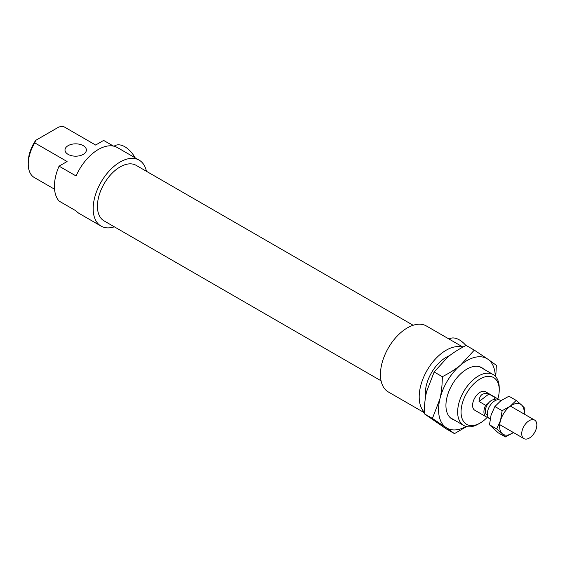 <?xml version="1.0" encoding="UTF-8"?>
<svg xmlns="http://www.w3.org/2000/svg" width="565" height="565" viewBox="0 0 565 565"><rect width="100%" height="100%" fill="white"/><g stroke="black" fill="none" stroke-linecap="round" stroke-linejoin="round"><path stroke-width="0.85" d="M146.413 171.266A38.088 21.993 120 0 0 139.145 160.128L117.414 147.578A38.088 21.993 120 0 0 76.077 175.976L59.071 166.152L67.087 161.526L34.769 142.867L35.687 140.374L58.993 126.92L63.308 126.391A29.401 16.978 -60 0 1 63.739 126.624L95.64 145.043M63.308 126.391L95.626 145.05L103.642 140.417L113.487 146.102M68.132 154.379A10.693 6.173 0 0 0 79.778 155.714A10.693 6.173 0 0 0 86.381 150.015A10.693 6.173 0 0 0 75.689 143.842A10.693 6.173 0 0 0 64.996 150.015A10.693 6.173 0 0 0 68.132 154.379M54.551 189.219L34.338 177.551A29.401 16.978 -60 0 1 28.25 164.09A29.401 16.978 -60 0 1 34.769 142.867M35.687 140.374A26.993 15.587 120 0 0 28.25 162.127L28.25 164.09M59.071 166.152A38.088 21.993 120 0 0 59.071 201.069L76.077 210.893A38.088 21.993 120 0 0 79.326 213.549L101.057 226.099A38.088 21.993 120 0 0 114.335 226.819M499.234 388A29.401 16.978 120 0 0 493.139 374.539A29.401 16.978 120 0 0 463.738 391.51A29.401 16.978 120 0 0 463.738 425.459A29.401 16.978 120 0 0 478.442 424.004L480.144 423.023A26.993 15.587 -60 0 1 461.054 412.005A26.993 15.587 -60 0 1 480.144 378.938A26.993 15.587 -60 0 1 499.234 389.963L499.234 388M499.234 389.963A26.993 15.587 -60 0 1 497.814 399.109M487.355 417.224A26.993 15.587 -60 0 1 480.144 423.023M449.535 355.689A29.401 16.978 120 0 0 425.572 396.842M498.252 399.73A10.693 6.173 120 0 0 496.826 398.269L485.49 391.722A10.693 6.173 120 0 0 474.798 397.894A10.693 6.173 120 0 0 474.798 410.239L486.14 416.786A10.693 6.173 120 0 0 487.425 417.238L487.906 416.871M449.048 339.049L449.33 338.88A20.043 11.575 60 0 1 465.92 345.526M113.996 146.215L114.808 145.749A20.043 11.575 60 0 1 135.127 157.812M139.145 160.128A38.088 21.993 120 0 0 101.057 182.121A38.088 21.993 120 0 0 101.057 226.099M413.142 325.263L136.137 165.34A32.071 18.518 120 0 0 104.066 183.858A32.071 18.518 120 0 0 104.066 220.894L381.071 380.817M462.961 347.079L426.42 325.984A38.088 21.993 120 0 0 388.332 347.976A38.088 21.993 120 0 0 388.332 391.955L424.251 412.697M462.657 347.249A38.088 21.993 120 0 0 427.437 369.736A38.088 21.993 120 0 0 424.266 412.125M479.049 401.496C479.459 394.942 482.757 392.442 488.93 394.003L495.54 397.824L492.934 399.801A8.687 5.014 120 0 0 488.266 403.339L485.66 405.317L479.049 401.496L488.93 394.003M496.826 398.269A10.693 6.173 120 0 0 495.54 397.824M496.112 400.168L495.823 400.006A8.687 5.014 120 0 0 492.934 399.801M485.66 405.317A10.693 6.173 120 0 0 486.14 416.786M488.266 403.339A8.687 5.014 120 0 0 487.136 415.049L487.425 415.219M500.943 400.642L500.23 400.232A10.693 6.173 120 0 0 489.537 406.405A10.693 6.173 120 0 0 489.537 418.75L490.13 419.096M536.75 423.686A10.693 6.173 120 0 0 534.624 420.092A10.693 6.173 120 0 0 523.939 426.264A10.693 6.173 120 0 0 523.939 438.61A10.693 6.173 120 0 0 532.71 435.156A10.693 6.173 120 0 0 536.75 423.686M474.296 350.131L487.856 359.192A40.094 23.151 120 0 0 460.835 364.877A40.094 23.151 120 0 0 439.895 399.031A40.094 23.151 120 0 0 445.969 427.5L432.409 418.439L439.895 399.031C441.449 392.513 442.261 385.062 442.317 376.693C449.676 372.971 455.849 369.03 460.835 364.877L474.296 350.131L466.125 345.42C458.773 349.142 452.6 353.083 447.607 357.235L434.153 371.982L426.667 391.39C425.106 397.915 424.301 405.359 424.237 413.728L446.301 428.913L454.465 433.63L445.969 427.5A40.094 23.151 120 0 0 466.21 426.476M466.612 426.568L454.465 433.63M495.251 376.17A40.094 23.151 120 0 0 487.856 359.192L496.353 365.322L495.752 376.714M424.237 413.728L432.409 418.439M434.153 371.982L442.317 376.693M454.196 419.95A29.67 17.127 -60 0 1 451.414 418.616A29.67 17.127 -60 0 1 445.933 405.451A29.67 17.127 -60 0 1 466.909 369.122A29.67 17.127 -60 0 1 483.598 369.03M496.734 428.969L500.534 420.473A17.374 10.029 120 0 0 502.165 433.588L496.734 428.969L489.481 424.781L498.146 432.755L505.4 436.943L502.165 433.588A17.374 10.029 120 0 0 513.394 432.522M502.137 410.706L510.266 406.193A17.374 10.029 120 0 0 500.534 420.473L502.137 410.706L494.884 406.518L491.084 415.021L489.481 424.781M510.266 406.193L516.198 400.416L521.622 405.034A17.374 10.029 120 0 0 510.266 406.193M524.087 414.004A17.374 10.029 120 0 0 521.622 405.034L524.857 408.389L524.207 414.074M513.529 432.43L505.4 436.943M516.198 400.416L508.938 396.227L500.816 400.74L494.884 406.518M450.227 417.655L463.738 425.459M479.629 366.734L493.139 374.539M499.7 424.619L523.939 438.61M510.393 406.101L534.624 420.092"/></g></svg>
